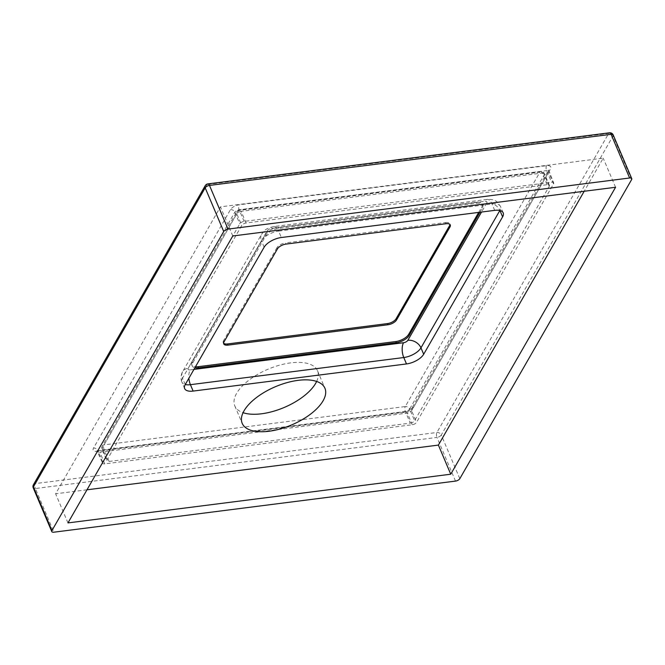 <?xml version="1.0" encoding="UTF-8"?>
<svg xmlns="http://www.w3.org/2000/svg" width="665" height="665" viewBox="0 0 665 665"><rect width="100%" height="100%" fill="white"/><g stroke="black" fill="none" stroke-linecap="round" stroke-linejoin="round"><path stroke-width="0.5" stroke-dasharray="3.33 2.49" d="M232.792 235.975L220.431 206.865L603.213 158.162L584.194 191.271M615.574 187.272L603.213 158.162M67.963 522.914L55.611 493.796L220.431 206.865M86.982 489.806L55.611 493.796M316.648 381.444A44.937 20.765 157 0 0 317.513 370.771A44.937 20.765 157 0 0 279.533 365.176A44.937 20.765 157 0 0 236.615 393.356A44.937 20.765 157 0 0 234.787 405.883A44.937 20.765 157 0 0 243.066 412.682M479.955 212.243L482.3 208.162A10.698 4.946 157 0 0 482.74 205.177A10.698 4.946 157 0 0 476.373 203.291L278.71 228.444A10.698 4.946 157 0 0 265.809 235.701L192.684 363.007A10.698 4.946 157 0 0 192.252 365.991A10.698 4.946 157 0 0 194.878 367.787M478.7 212.401L481.809 206.998A10.698 4.946 157 0 0 482.241 204.014A10.698 4.946 157 0 0 475.874 202.127L278.211 227.28A10.698 4.946 157 0 0 265.318 234.537L192.193 361.843A10.698 4.946 157 0 0 191.753 364.827A10.698 4.946 157 0 0 195.46 366.789M277.413 248.918L276.923 247.754A7.132 3.292 -23 0 1 285.518 242.916L286.008 244.08M276.923 247.754L223.523 340.704L224.022 341.868M223.606 343.223A7.132 3.292 -23 0 1 223.232 342.699A7.132 3.292 -23 0 1 223.523 340.704M446.024 223.723L445.533 222.559L285.518 242.916M445.533 222.559A7.132 3.292 -23 0 1 449.773 223.814A7.132 3.292 -23 0 1 449.897 224.446M33.441 484.727A3.566 2.702 -150.1 0 1 35.295 483.588A3.566 1.646 -97.3 0 0 35.37 488.526A3.566 1.646 -23 0 1 33.25 487.894M207.871 183.906A3.566 1.646 -97.3 0 0 207.089 184.529L35.295 483.588L436.905 432.491A3.566 2.702 -150.1 0 1 441.277 435.001A3.566 1.646 -23 0 1 436.98 437.42A3.566 1.646 82.7 0 1 436.905 432.491L608.691 133.432A3.566 1.646 82.7 0 1 609.481 132.809M613.213 134.953A3.566 1.646 -23 0 1 613.063 135.943A3.566 2.702 29.9 0 0 608.691 133.432L207.089 184.529A3.566 2.702 29.9 0 0 205.227 185.668M104.787 463.871A3.566 1.646 -23 0 1 102.668 463.239A3.566 1.646 -23 0 1 102.809 462.25L239.782 223.806A3.566 1.646 -23 0 1 244.08 221.387L551.559 182.268A3.566 1.646 -23 0 1 553.679 182.892A3.566 1.646 -23 0 1 553.538 183.889L416.573 422.325A3.566 1.646 -23 0 1 412.267 424.744L104.787 463.871L99.85 452.225L407.329 413.098A3.566 1.646 157 0 0 411.627 410.679L548.592 172.243A3.566 1.646 157 0 0 548.741 171.246A3.566 1.646 157 0 0 546.613 170.622L239.134 209.741A3.566 1.646 157 0 0 234.836 212.16L97.871 450.604A3.566 2.702 29.9 0 0 93.499 448.094L230.464 209.65A7.132 3.292 -23 0 1 239.059 204.812L546.539 165.693A7.132 3.292 -23 0 1 550.495 168.935L413.53 407.371A7.132 3.292 -23 0 1 404.927 412.209L97.447 451.336A7.132 3.292 -23 0 1 93.499 448.094M410.297 423.123A3.566 1.646 157 0 0 414.594 420.704L549.24 186.308A3.566 1.646 157 0 0 549.381 185.311A3.566 1.646 157 0 0 547.262 184.687L246.058 223.008A3.566 1.646 157 0 0 241.761 225.435L107.115 459.831A3.566 1.646 157 0 0 106.965 460.82A3.566 1.646 157 0 0 109.085 461.452L410.297 423.123L405.351 411.477A3.566 1.646 82.7 0 1 405.276 406.548A3.566 2.702 -150.1 0 1 409.648 409.058A3.566 1.646 -23 0 1 405.351 411.477L104.147 449.806A3.566 1.646 -23 0 1 102.019 449.174A3.566 1.646 -23 0 1 102.169 448.185A3.566 2.702 -150.1 0 1 102.21 446.007A3.566 2.702 -150.1 0 1 104.073 444.868A3.566 1.646 -97.3 0 0 104.147 449.806L109.085 461.452M107.115 459.831L102.169 448.185L236.815 213.789A3.566 1.646 -23 0 1 241.112 211.362A3.566 1.646 -97.3 0 0 239.5 209.849A3.566 1.646 -97.3 0 0 238.718 210.472A3.566 2.702 29.9 0 0 236.856 211.611A3.566 2.702 29.9 0 0 236.815 213.789L241.761 225.435M246.058 223.008L241.112 211.362L542.316 173.041A3.566 1.646 -23 0 1 544.444 173.665A3.566 1.646 -23 0 1 544.294 174.662A3.566 2.702 29.9 0 0 539.922 172.152A3.566 1.646 82.7 0 1 540.703 171.52A3.566 1.646 82.7 0 1 542.316 173.041L547.262 184.687M494.702 210.364L491.984 203.956A10.698 4.946 -97.3 0 0 487.154 199.409A10.698 4.946 -97.3 0 0 484.793 201.287A3.566 1.646 -23 0 1 486.772 202.908A10.698 8.096 29.9 0 1 499.897 210.448A14.264 6.592 157 0 0 500.471 206.466A14.264 6.592 157 0 0 491.984 203.956L278.635 231.104L281.353 237.513M503.197 212.875L500.471 206.466C497.611 202.185 496.423 199.076 487.154 199.409L273.797 226.549A10.698 4.946 -97.3 0 1 278.635 231.104A14.264 6.592 157 0 0 261.436 240.78A10.698 8.096 -150.1 0 1 261.578 234.255A10.698 8.096 -150.1 0 1 267.147 230.855A3.566 1.646 -23 0 1 271.445 228.436L484.793 201.287M264.155 247.189L261.436 240.78L182.509 378.185A10.698 8.096 -150.1 0 1 182.642 371.66A10.698 8.096 -150.1 0 1 188.212 368.26L267.147 230.855M193.956 369.399L190.19 369.881A10.698 4.946 -97.3 0 0 188.885 378.219M486.772 202.908L481.526 212.044M185.227 384.594L182.509 378.185A14.264 6.592 157 0 0 181.927 382.167C179.833 377.537 182.069 372.109 182.642 371.66L261.578 234.255C264.828 230.58 264.18 228.918 273.797 226.549A10.698 4.946 -97.3 0 0 271.445 228.436M190.19 369.881A3.566 1.646 -23 0 1 188.212 368.26M184.646 388.568L181.927 382.167A14.264 6.592 157 0 0 185.261 384.528M481.809 206.998L482.3 208.162M476.373 203.291L475.874 202.127M278.211 227.28L278.71 228.444M265.809 235.701L265.318 234.537M192.193 361.843L192.684 363.007M455.517 481.094L436.98 437.42L35.37 488.526L53.907 532.191M631.609 179.617L613.063 135.943L441.277 435.001L459.814 478.675M230.464 209.65A3.566 2.702 -150.1 0 1 234.836 212.16L239.782 223.806M244.08 221.387L239.134 209.741A3.566 1.646 82.7 0 1 239.059 204.812M546.539 165.693A3.566 1.646 -97.3 0 0 546.613 170.622L551.559 182.268M553.538 183.889L548.592 172.243A3.566 2.702 -150.1 0 1 548.642 170.065A3.566 2.702 -150.1 0 1 550.495 168.935M102.809 462.25L97.871 450.604A3.566 1.646 157 0 0 97.722 451.593A3.566 1.646 157 0 0 99.85 452.225A3.566 1.646 82.7 0 0 98.237 450.704L405.716 411.585A3.566 1.646 -97.3 0 0 404.927 412.209M97.447 451.336A3.566 1.646 82.7 0 1 98.237 450.704L96.915 450.695L102.668 463.239M413.53 407.371A3.566 2.702 29.9 0 0 411.668 408.51A3.566 2.702 29.9 0 0 411.627 410.679L416.573 422.325M412.267 424.744L407.329 413.098A3.566 1.646 -97.3 0 0 405.716 411.585L411.668 408.51L548.65 170.041L553.679 182.892M238.718 210.472L104.073 444.868L405.276 406.548L539.922 172.152L238.718 210.472M549.24 186.308L544.294 174.662L409.648 409.058L414.594 420.704M234.787 405.883L242.201 423.356M317.513 370.771L324.927 388.235M482.241 204.014L482.74 205.177M191.753 364.827L192.252 365.991M223.232 342.699L223.731 343.863M449.773 223.814L450.272 224.978M549.381 185.311L544.444 173.665A3.566 3.566 0 0 0 540.703 171.52L239.5 209.849A3.566 3.566 0 0 0 236.856 211.611L102.21 446.007A3.566 3.566 0 0 0 102.019 449.174L106.965 460.82"/><path stroke-width="1" d="M232.792 235.975L615.574 187.272L450.745 474.212L67.963 522.914L232.792 235.975M450.745 474.212L438.393 445.093L86.982 489.806M584.194 191.271L438.393 445.093M244.03 410.829A44.937 20.765 157 0 0 242.201 423.356A44.937 20.765 157 0 0 291.677 424.91A44.937 20.765 157 0 0 324.927 388.235A44.937 20.765 157 0 0 286.947 382.649A44.937 20.765 157 0 0 244.03 410.829M281.353 237.513A14.264 6.592 157 0 0 264.155 247.189L185.227 384.594A14.264 6.592 157 0 0 184.646 388.568A14.264 6.592 157 0 0 193.133 391.078L406.49 363.938A14.264 6.592 157 0 0 423.68 354.254L502.615 216.848A14.264 6.592 157 0 0 503.197 212.875A14.264 6.592 157 0 0 494.702 210.364L281.353 237.513M243.066 412.682A44.937 20.765 157 0 0 284.263 407.437A44.937 20.765 157 0 0 316.648 381.444M194.878 367.787A10.698 4.946 157 0 0 198.619 367.87L396.282 342.724A10.698 4.946 157 0 0 409.175 335.459L479.955 212.243M195.46 366.789A10.698 4.946 157 0 0 198.12 366.706L395.783 341.552A10.698 4.946 157 0 0 408.684 334.296L478.7 212.401M387.986 324.753A7.132 3.292 157 0 0 396.581 319.915L449.981 226.965A7.132 3.292 157 0 0 450.272 224.978A7.132 3.292 157 0 0 446.024 223.723L286.008 244.08A7.132 3.292 157 0 0 277.413 248.918L224.022 341.868A7.132 3.292 157 0 0 223.731 343.863A7.132 3.292 157 0 0 227.97 345.118L387.986 324.753L387.496 323.589L227.48 343.946A7.132 3.292 -23 0 1 223.606 343.223M396.581 319.915L396.091 318.751A7.132 3.292 -23 0 1 387.496 323.589M449.897 224.446A7.132 3.292 -23 0 1 449.482 225.801L449.981 226.965M396.091 318.751L449.482 225.801M33.25 487.894A3.566 1.646 -23 0 1 33.391 486.905A3.566 2.702 -150.1 0 1 33.441 484.727A3.566 3.566 0 0 0 33.25 487.894L51.787 531.568A3.566 1.646 -23 0 1 51.937 530.57L33.391 486.905L205.186 187.846A3.566 1.646 -23 0 1 209.483 185.419A3.566 1.646 -97.3 0 0 207.871 183.906A3.566 3.566 0 0 0 205.227 185.668A3.566 2.702 29.9 0 0 205.186 187.846L223.723 231.511A3.566 1.646 -23 0 1 228.02 229.093L209.483 185.419L611.093 134.322A3.566 1.646 -23 0 1 613.213 134.953A3.566 3.566 0 0 0 609.481 132.809A3.566 1.646 82.7 0 1 611.093 134.322L629.63 177.996A3.566 1.646 -23 0 1 631.75 178.619A3.566 1.646 -23 0 1 631.609 179.617L459.814 478.675A3.566 1.646 -23 0 1 455.517 481.094L53.907 532.191A3.566 1.646 -23 0 1 51.787 531.568M629.63 177.996L228.02 229.093M223.723 231.511L51.937 530.57M499.93 210.531L502.615 216.848M423.68 354.254L420.962 347.853L499.856 210.506M188.885 378.219A10.698 4.946 -97.3 0 0 190.414 384.678L403.771 357.529A10.698 4.946 82.7 0 1 403.547 342.733L193.956 369.399M406.49 363.938L403.771 357.529A14.264 6.592 157 0 0 420.962 347.853A10.698 8.096 29.9 0 0 407.844 340.314A3.566 1.646 -23 0 1 403.547 342.733M481.526 212.044L407.844 340.314M185.261 384.528A14.264 6.592 157 0 0 190.414 384.678L193.133 391.078M198.619 367.87L198.12 366.706M409.175 335.459L408.684 334.296M395.783 341.552L396.282 342.724M227.97 345.118L227.48 343.946M631.75 178.619L613.213 134.953M207.871 183.906L609.481 132.809M33.441 484.727L205.227 185.668"/></g></svg>
